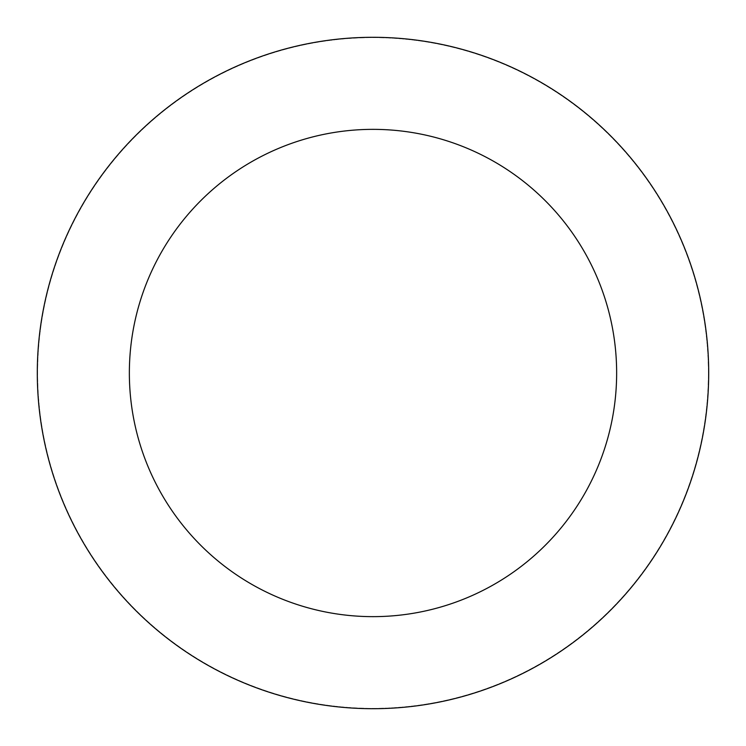 <?xml version="1.0" encoding="UTF-8"?>
<svg xmlns="http://www.w3.org/2000/svg" width="746" height="746" viewBox="0 0 746 746"><rect width="100%" height="100%" fill="white"/><g stroke="black" fill="none" stroke-linecap="round" stroke-linejoin="round"><path stroke-width="0.56" stroke-dasharray="3.73 2.8" d="M708.392 373A335.392 335.392 0 0 0 373 37.608A335.392 335.392 0 0 0 37.608 373A335.392 335.392 0 0 0 373 708.392A335.392 335.392 0 0 0 708.392 373A335.392 335.392 0 0 0 373 37.608A335.392 335.392 0 0 0 37.608 373A335.392 335.392 0 0 0 373 708.392A335.392 335.392 0 0 0 708.392 373M708.7 373A335.7 335.7 0 0 0 373 37.3A335.7 335.7 0 0 0 37.3 373A335.7 335.7 0 0 0 373 708.7A335.7 335.7 0 0 0 708.7 373"/><path stroke-width="1.12" d="M616.644 373A243.644 243.644 0 0 0 373 129.356A243.644 243.644 0 0 0 129.356 373A243.644 243.644 0 0 0 373 616.644A243.644 243.644 0 0 0 616.644 373M37.3 373A335.7 335.7 0 0 1 373 37.3A335.7 335.7 0 0 1 708.7 373A335.7 335.7 0 0 1 373 708.7A335.7 335.7 0 0 1 37.3 373"/></g></svg>
